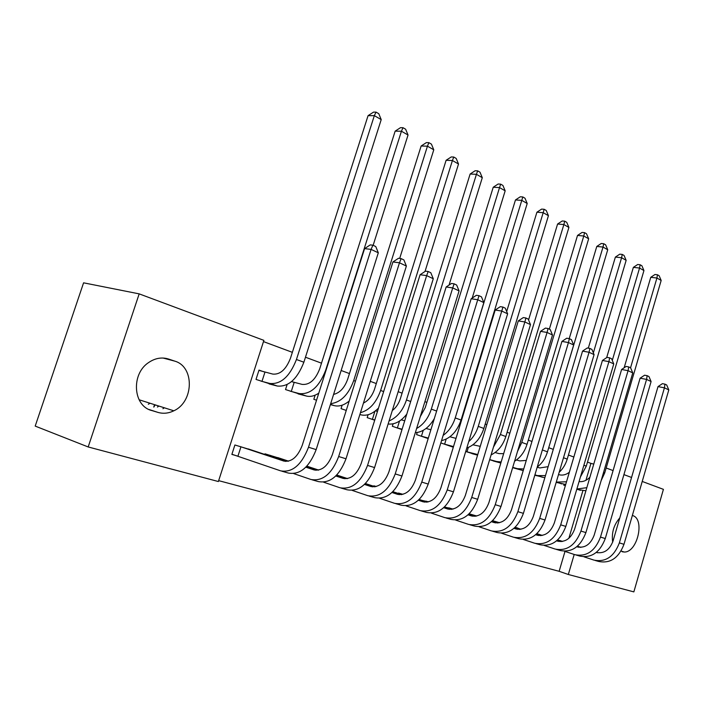 <?xml version="1.0" encoding="UTF-8"?>
<svg xmlns="http://www.w3.org/2000/svg" width="704" height="704" viewBox="0 0 704 704"><rect width="100%" height="100%" fill="white"/><g stroke="black" fill="none" stroke-linecap="round" stroke-linejoin="round"><path stroke-width="1.06" d="M218.662 480.647L559.143 571.305L568.322 574.49L574.2 554.462M218.381 481.536L88.185 446.961L139.181 293.867L263.886 340.366L218.381 481.536M139.181 293.867L83.582 282.823L35.2 426.096L88.185 446.961M642.224 481.448L663.423 489.35L633.846 591.888L568.322 574.49M282.392 459.131L264.986 453.825L264.792 454.432M293.102 382.061L291.614 381.542M287.118 384.569L285.516 389.558L302.764 395.085M337.647 475.332L336.838 474.927M346.254 410.432L341.044 408.637L342.126 405.187M373.718 486.27L373.868 485.804L376.253 486.508M401.993 429.59L392.348 426.272L393.114 423.817M422.18 500.447L428.481 501.846M453.306 447.216L440.836 442.93M476.731 516.014L469.154 513.788M489.65 459.712L496.83 461.93M518.038 528.15L515.126 527.287M534.802 475.226L537.161 475.807M559.618 540.452L562.584 541.411M565.347 485.725L563.763 485.179L564.001 484.361M559.143 571.305L564.995 551.417M568.867 538.296L582.85 490.802M585.948 480.278L590.929 463.382L587.479 462.097M573.839 457.028L568.436 455.022M553.282 449.381L548.715 447.682M531.96 441.452L528.299 440.097M509.819 433.224L507.144 432.221M486.825 424.67L485.197 424.063M462.906 415.774L462.431 415.598M426.879 402.371L424.908 401.641M402.081 393.149L398.165 391.697M376.297 383.566L370.269 381.322M349.457 373.578L341.15 370.489M321.499 363.185L305.466 357.218M292.362 352.343L263.49 341.607M540.751 534.917L536.835 533.667M512.662 467.614L517.343 468.987M499.497 522.702L492.58 520.67M465.731 451.493L475.587 454.608M445.095 507.153L453.077 509.071M428.173 438.583L416.566 434.597L417.217 432.502M398.402 493.486L398.534 493.046L402.899 494.331M374.713 420.209L367.189 417.622L368.095 414.726M316.536 400.215L313.834 399.291L315.146 395.155M310.57 467.394L306.865 466.127M263.868 371.809L259.01 370.102L256.01 379.421L273.988 385.167M253.035 450.525L234.898 444.99L231.862 454.414L236.843 455.84M151.738 410.529C133.082 406.094 130.838 374.062 148.614 362.551C155.17 358.098 161.858 356.946 168.678 359.075L174.838 361.152C194.726 366.802 193.873 401.87 173.818 410.802C168.546 413.371 163.275 413.908 157.995 412.412L150.858 410.247M590.929 463.382L593.754 464.112M606.17 468.002L613.087 470.58M623.929 474.619L631.558 477.462M632.35 515.469L632.606 515.557C645.207 518.839 637.454 552.64 624.219 552.024L622.107 551.742M612.682 542.159C611.415 532.893 613.782 524.814 619.775 517.933M585.904 490.802L576.778 489.324M579.058 481.571C582.965 482.055 586.582 480.603 589.89 477.233M624.14 367.787L650.76 277.314L654.984 274.49L657.457 274.771L659.155 275.748L661.17 280.456L604.727 472.903L601.137 480.665M661.17 280.456L656.92 278.018L630.555 367.778M586.819 487.678L576.866 489.007M657.457 274.771L656.92 278.018L650.76 277.314M596.763 552.587L596.27 552.446C603.988 553.881 609.585 550.044 613.078 540.936L658.011 386.61L662.394 383.662L664.954 384.146L666.706 384.982L668.8 389.893L664.426 387.834L619.362 542.89C614.046 556.679 605.581 562.426 593.947 560.111L583.968 556.82M577.421 546.216L580.932 547.342M596.394 552.35L597.837 552.816M557.621 539.95L562.302 541.464M577.306 546.313L580.536 547.36M668.8 389.893L623.982 544.306C618.693 558.043 610.236 563.754 598.62 561.44L595.179 560.463M664.954 384.146L664.426 387.834L658.011 386.61M558.501 474.558L559.222 474.76C562.646 475.605 566.007 474.778 569.325 472.278M566.509 481.8L556.274 482.082M565.726 484.458L556.186 482.372M606.672 357.623L633.362 267.37L637.674 264.502L640.147 264.766L641.907 265.778L643.949 270.565L586.291 466.127L580.422 476.96M643.949 270.565L639.558 268.039L612.286 360.404M640.147 264.766L639.558 268.039L633.362 267.37M537.196 467.227L539.845 467.949L548.152 466.646M545.486 475.578L537.566 475.605L534.908 474.866M544.843 477.743L534.82 475.156M588.306 348.154L615.384 257.083L619.766 254.17L622.257 254.426L624.07 255.473L626.146 260.33L567.222 459.105C565.611 464.385 562.927 468.785 559.17 472.314M626.146 260.33L621.597 257.726L593.349 352.88M622.257 254.426L621.597 257.726L615.384 257.083M576.796 546.744L577.166 546.858C584.936 548.346 590.612 544.43 594.194 535.119L640.121 378.198L644.582 375.206L647.161 375.681L648.965 376.543L651.094 381.542L646.571 379.403L600.494 537.082C595.082 551.118 586.538 556.978 574.869 554.682L564.476 551.241M537.654 533.905L542.274 535.41M557.269 540.267L561.299 541.57M576.928 546.63L578.838 547.254M536.738 533.764L541.992 535.462M557.146 540.373L560.894 541.587M651.094 381.542L605.273 538.551C599.887 552.526 591.36 558.36 579.7 556.054L576.101 555.025M647.161 375.681L646.571 379.403L640.121 378.198M556.618 540.822L557.462 541.094C565.259 542.573 570.979 538.578 574.631 529.1L621.606 369.486L626.146 366.441L628.734 366.916L630.608 367.805L632.764 372.891L628.074 370.674L580.95 531.071C575.441 545.354 566.826 551.346 555.113 549.05L544.28 545.459M536.369 534.098L540.971 535.594M556.75 540.707L559.17 541.49M515.064 527.349L520.934 529.25M536.237 534.213L540.558 535.612M632.764 372.891L585.904 532.594C580.413 546.814 571.824 552.772 560.12 550.475L556.345 549.402M628.734 366.916L628.074 370.674L621.606 369.486M516.428 459.985L519.798 460.9L526.275 460.434M523.714 468.987L517.458 468.679L512.732 467.368M513.999 468.072L522.553 470.43L517.458 468.679M569.219 338.633L596.781 246.453L601.242 243.487L603.742 243.725L605.625 244.807L607.728 249.753L547.483 451.845C545.477 458.269 542.062 463.329 537.249 467.025M607.728 249.753L603.02 247.051L541.64 452.32M523.23 470.606L522.553 470.43M603.742 243.725L603.02 247.051L596.781 246.453M495.07 452.531L499.03 453.605L503.659 453.675M501.151 462L496.646 461.516L489.685 459.598M493.363 460.988L500.834 463.03M549.349 329.138L577.526 235.435L582.076 232.426L584.575 232.646L586.52 233.772L588.658 238.797L527.032 444.321C524.603 451.906 520.458 457.538 514.58 461.208M588.658 238.797L583.783 235.998L521.805 442.402L517.519 451.44M584.575 232.646L583.783 235.998L577.526 235.435M535.691 534.688L537.055 535.128C544.87 536.598 550.642 532.514 554.356 522.87L602.422 360.466L607.05 357.368L609.646 357.834L611.591 358.758L613.774 363.924L608.916 361.636L560.701 524.841C555.078 539.378 546.392 545.503 534.653 543.224L523.345 539.466M497.746 522.192L499.382 522.729M514.686 527.701L519.886 529.39M535.832 534.565L538.789 535.524M492.571 520.678L499.083 522.79M514.554 527.815L519.473 529.417M613.774 363.924L565.831 526.416C560.234 540.892 551.575 546.99 539.836 544.694L535.885 543.576M609.646 357.834L608.916 361.636L602.422 360.466M493.02 520.819L492.888 521.277M513.982 528.317L515.9 528.942C523.732 530.402 529.549 526.222 533.333 516.402L582.542 351.12L587.259 347.97L589.864 348.418L591.879 349.378L594.088 354.64L589.063 352.264L539.695 518.373C533.958 533.183 525.21 539.449 513.436 537.178L501.626 533.245M492.184 521.048L498.027 522.949M514.131 528.194L517.669 529.338M470.826 514.281L476.406 516.094M492.043 521.18L497.596 522.984M594.088 354.64L545.019 520.01C539.317 534.758 530.578 540.989 518.813 538.71L514.677 537.53M589.864 348.418L589.063 352.264L582.542 351.12M471.821 514.598L471.68 515.082M472.912 444.805L480.242 446.345M477.752 454.546L465.978 451.572M471.997 453.64L477.567 455.162M528.554 319.977L557.586 224.03L562.214 220.977L564.722 221.17L566.746 222.341L568.902 227.445L505.842 436.524C502.946 445.324 498.036 451.449 491.11 454.89M568.902 227.445L563.86 224.55L500.421 434.535L493.469 447.075M564.722 221.17L563.86 224.55L557.586 224.03M468.318 447.48L466.981 451.871M491.445 521.708L493.953 522.518C501.802 523.97 507.663 519.693 511.526 509.687L561.924 341.422L566.729 338.219L569.342 338.659L571.428 339.645L573.681 345.004L568.454 342.54L517.889 511.667C512.046 526.759 503.228 533.166 491.427 530.904L479.09 526.794M468.794 514.14L475.323 516.27M491.603 521.567L495.757 522.922M448.853 507.83L452.857 509.124M468.653 514.272L474.892 516.305M573.681 345.004L523.415 513.366C517.598 528.387 508.798 534.758 497.006 532.497L492.668 531.256M569.342 338.659L568.454 342.54L561.924 341.422M449.865 508.147L449.706 508.658M449.926 436.788L456.007 438.372M453.499 446.591L443.608 443.89M449.847 446.028L453.376 446.978M506.678 311.546L536.914 212.212L541.631 209.097L544.148 209.282L546.242 210.487L548.434 215.688L483.868 428.446C480.445 438.539 474.742 445.078 466.778 448.052M548.434 215.688L543.198 212.678L478.245 426.378C476.291 432.59 473.123 437.668 468.732 441.619M544.148 209.282L543.198 212.678L536.914 212.212M446.178 439.12L444.629 444.189M468.028 514.835L471.17 515.856C479.028 517.29 484.933 512.917 488.875 502.718L540.522 331.355L545.424 328.099L548.046 328.522L550.211 329.551L552.499 335.007L547.07 332.446L495.246 504.698C489.28 520.08 480.401 526.645 468.582 524.401L455.69 520.089M444.479 506.95L451.748 509.318M468.195 514.686L473.009 516.261M426.078 501.142L428.366 501.873M444.33 507.091L451.299 509.37M552.499 335.007L500.993 506.466C495.053 521.77 486.182 528.299 474.382 526.046L469.823 524.753M548.046 328.522L547.07 332.446L540.522 331.355M427.099 501.459L426.932 501.996M426.052 428.472L430.883 429.757M428.322 438.09L420.411 435.917M426.888 438.143L428.199 438.478M448.096 419.25L515.478 199.954L520.291 196.786L522.808 196.944L524.982 198.202L527.208 203.491L461.067 420.059C457.028 431.561 450.516 438.425 441.531 440.669M527.208 203.491L521.778 200.367L455.233 417.912C452.778 425.515 448.747 431.341 443.15 435.389M522.808 196.944L521.778 200.367L515.478 199.954M423.254 430.338L421.441 436.216M443.687 507.69L447.506 508.939C455.374 510.356 461.322 505.868 465.344 495.475L518.294 320.91L523.301 317.583L525.923 317.997L528.176 319.07L530.49 324.623L524.858 321.966L471.715 497.464C465.626 513.137 456.676 519.869 444.858 517.642L431.358 513.11M419.179 499.462L427.24 502.102M443.854 507.531L449.39 509.344M419.03 499.611L426.782 502.154M530.49 324.623L477.682 499.294C471.627 514.897 462.695 521.585 450.877 519.35L446.098 517.994M525.923 317.997L524.858 321.966L518.294 320.91M401.245 419.839L404.73 420.754M402.107 429.229L396.343 427.645M420.279 416.645L425.26 407.616L493.231 187.238L498.142 184.008L500.667 184.149L502.92 185.442L505.173 190.828L472.208 298.056M505.173 190.828L499.532 187.59L431.323 409.112C428.314 418.167 423.412 424.635 416.618 428.498M434.324 418.581C429.106 427.425 422.77 432.124 415.334 432.678M500.667 184.149L499.532 187.59L493.231 187.238M399.511 421.071L397.382 427.944M418.352 500.245L422.902 501.741C430.778 503.149 436.762 498.546 440.871 487.942L495.194 310.042L500.298 306.662L502.929 307.058L505.27 308.167L507.628 313.826L501.767 311.062L447.242 489.931C441.021 505.921 432.01 512.811 420.191 510.611L406.05 505.85M392.841 491.665L401.738 494.578M418.528 500.086L424.829 502.154M392.674 491.823L401.271 494.648M507.628 313.826L453.446 491.841C447.269 507.751 438.266 514.606 426.448 512.398L421.423 510.963M502.929 307.058L501.767 311.062L495.194 310.042M375.443 410.854L377.467 411.382M374.774 419.998L371.342 419.047M392.304 410.555C396.026 407.713 398.728 403.691 400.426 398.49L470.131 174.02L475.138 170.738L477.664 170.852L480.005 172.198L482.293 177.681L449.055 285.067M482.293 177.681L476.432 174.319L406.472 399.969C402.838 410.573 397.038 417.569 389.074 420.948M406.78 414.128C400.981 421.432 394.759 424.723 388.124 423.993M477.664 170.852L476.432 174.319L470.131 174.02M374.915 411.268L372.39 419.355M391.97 492.501L397.311 494.261C405.178 495.642 411.206 490.926 415.404 480.11L471.17 298.751L476.379 295.293L479.01 295.68L481.448 296.833L483.842 302.606L477.743 299.728L421.766 482.09C415.413 498.406 406.331 505.481 394.522 503.298L379.702 498.3M365.376 483.525L375.188 486.754M392.154 492.325L399.274 494.666M365.209 483.701L374.713 486.825M483.842 302.606L428.234 484.079C421.916 500.315 412.852 507.338 401.034 505.155L395.762 503.65M479.01 295.68L477.743 299.728L471.17 298.751M346.262 410.388L345.356 410.124M378.506 408.038C372.68 413.926 366.854 416.187 361.029 414.85L359.867 414.533M363.466 403.066C368.535 400.576 372.249 395.886 374.59 389.004L446.116 160.292L451.229 156.948L453.754 157.027L456.183 158.435L458.515 164.023L425.014 271.489M458.515 164.023L452.417 160.521L380.626 390.465C376.253 402.758 369.53 410.168 360.448 412.694M453.754 157.027L452.417 160.521L446.116 160.292M364.47 484.422L370.674 486.464C378.523 487.828 384.586 482.988 388.881 471.944L446.151 286.986L451.484 283.466L454.115 283.826L456.65 285.041L459.078 290.919L452.725 287.918L395.226 473.924C388.731 490.582 379.597 497.834 367.805 495.686L352.255 490.415M336.741 475.033L347.521 478.588M364.663 484.238L372.671 486.869M336.556 475.218L347.037 478.667M459.078 290.919L401.958 476.001C395.507 492.571 386.382 499.778 374.59 497.622L369.037 496.038M454.115 283.826L452.725 287.918L446.151 286.986M349.219 400.998C344.062 405.258 339.064 406.798 334.242 405.627L330.378 404.598M333.599 394.407C339.882 392.894 344.582 387.807 347.706 379.13L421.142 146.01L426.369 142.604L428.886 142.657L431.42 144.118L433.778 149.811L399.678 258.438M433.778 149.811L427.442 146.168L353.716 380.565C348.471 394.742 340.789 402.442 330.678 403.656M428.886 142.657L427.442 146.168L421.142 146.01M335.79 475.992L342.91 478.342C350.742 479.679 356.84 474.707 361.222 463.443L420.094 274.736L425.542 271.146L428.173 271.489L430.813 272.747L433.277 278.74L426.659 275.616L367.55 465.414C360.914 482.425 351.718 489.87 339.962 487.758L323.638 482.196M306.83 466.154L318.666 470.07M335.993 475.79L344.951 478.746M306.645 466.356L318.173 470.166M433.277 278.74L374.581 467.57C367.981 484.493 358.802 491.894 347.037 489.773L341.194 488.11M428.173 271.489L426.659 275.616L420.094 274.736M291.526 381.612L302.122 384.393C309.531 385.079 315.392 379.896 319.704 368.843L395.155 131.146L400.488 127.67L402.996 127.697L405.636 129.219L408.038 135.018L373.146 245.309M408.038 135.018L401.43 131.226L325.679 370.251C319.158 386.927 310.332 394.698 299.2 393.571L290.198 391.169M298.056 393.87L306.346 396.026L299.2 393.571M318.762 393.175C314.398 396.053 310.262 397.003 306.346 396.026M402.996 127.697L401.43 131.226L395.155 131.146M294.175 382.378L291.271 391.477M305.835 467.183L313.958 469.876C321.754 471.178 327.897 466.074 332.376 454.564L392.929 261.958L398.499 258.298L401.122 258.614L403.876 259.926L406.384 266.05L399.476 262.786L338.668 456.526C331.883 473.906 322.634 481.554 310.93 479.486L293.762 473.616M277.763 457.582L288.543 461.164M306.046 466.972L316.034 470.281M269.746 455.224L288.033 461.278M406.384 266.05L346.007 458.779C339.258 476.071 330.026 483.666 318.305 481.58L312.145 479.829M401.122 258.614L399.476 262.786L392.929 261.958M270.829 455.567L270.574 456.35M258.914 370.392L272.844 374.097C280.21 374.73 286.106 369.406 290.506 358.125L368.069 115.658L373.525 112.121L376.033 112.112L378.778 113.696L381.216 119.61L303.873 362.226C297.238 379.174 288.376 387.103 277.288 386.03L269.078 383.909M381.216 119.61L374.334 115.65L296.446 359.498C289.775 376.526 280.905 384.516 269.834 383.46L260.885 381.093M376.033 112.112L374.334 115.65L368.069 115.658M264.959 372.117L261.967 381.41M148.333 404.29L149.996 403.225M162.923 408.725L164.384 407.801M239.862 446.45L283.738 461.032C291.491 462.308 297.66 457.063 302.254 445.289L364.575 248.626L370.269 244.886L372.882 245.186L375.769 246.55L378.312 252.798L371.096 249.392L308.51 447.242C301.558 465.01 292.257 472.877 280.614 470.844L231.915 454.247M155.496 404.976L153.912 405.988M157.414 407.053L158.946 406.076M154.845 405.39L153.78 407.114M248.222 448.906L285.859 461.437M378.312 252.798L316.175 449.601C309.267 467.271 299.983 475.086 288.314 473.044L281.829 471.196M372.882 245.186L371.096 249.392L364.575 248.626M240.953 446.794L237.926 456.192M168.678 359.075L166.056 358.38M157.995 412.412L148.984 409.482M174.838 361.152L163.02 358.028M580.378 490.336L576.84 489.113M604.727 472.903L603.548 472.472M623.982 544.306L619.362 542.89M561.748 483.921L556.987 482.284M586.291 466.127L583.88 465.238M542.485 477.294L537.566 475.605M567.222 459.105L563.499 457.741M577.729 547.026L577.166 546.858M605.273 538.551L600.494 537.082M558.034 541.262L557.462 541.094M585.904 532.594L580.95 531.071M547.483 451.845L542.432 449.988M500.852 462.968L496.646 461.516M527.032 444.321L521.805 442.402M537.618 535.295L537.055 535.128M565.831 526.416L560.701 524.841M516.463 529.109L515.9 528.942M545.019 520.01L539.695 518.373M477.629 454.978L475.077 454.098M505.842 436.524L500.421 434.535M494.516 522.685L493.953 522.518M523.415 513.366L517.889 511.667M453.473 446.662L452.725 446.406M483.868 428.446L478.245 426.378M471.742 516.023L471.17 515.856M500.993 506.466L495.246 504.698M461.067 420.059L455.233 417.912M448.07 509.106L447.506 508.939M477.682 499.294L471.715 497.464M436.63 411.066L431.323 409.112M423.474 501.908L422.902 501.741M453.446 491.841L447.242 489.931M410.687 401.526L406.472 399.969M397.883 494.419L397.311 494.261M428.234 484.079L421.766 482.09M361.029 414.85L359.894 414.454M383.645 391.574L380.626 390.465M371.237 486.631L370.674 486.464M401.958 476.001L395.226 473.924M334.242 405.627L330.466 404.325M355.441 381.198L353.716 380.565M343.473 478.509L342.91 478.342M374.581 467.57L367.55 465.414M314.521 470.043L313.958 469.876M346.007 458.779L338.668 456.526M277.288 386.03L269.834 383.46M303.873 362.226L296.446 359.498M284.293 461.199L283.738 461.032M316.175 449.601L308.51 447.242M624.219 552.024L621.078 551.03M173.818 410.802L139.084 399.758"/></g></svg>
